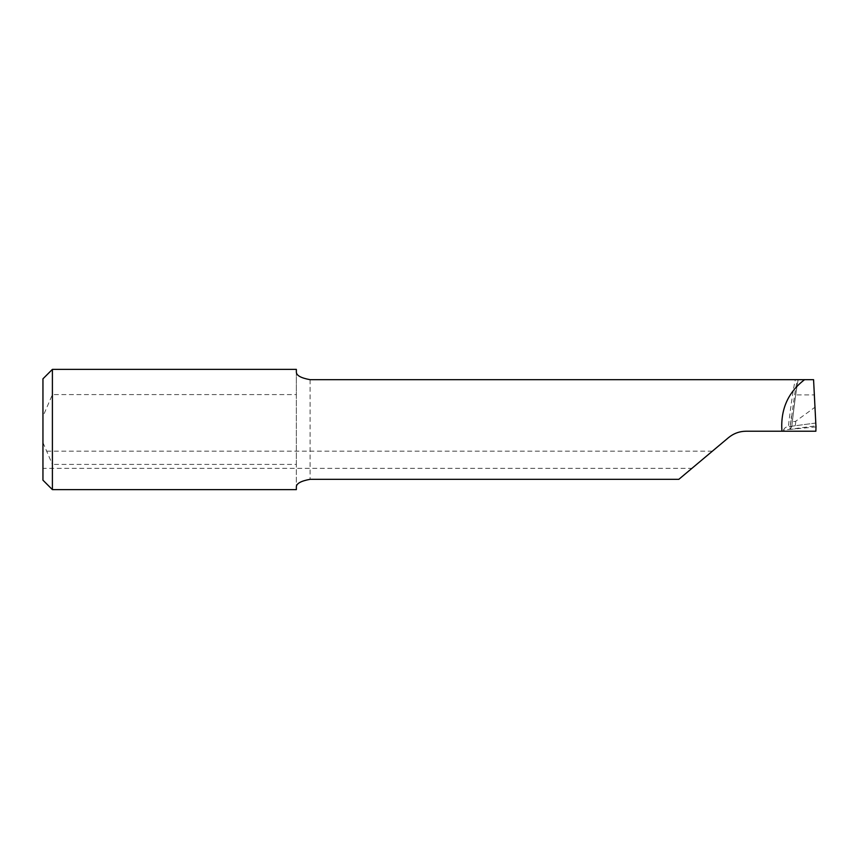 <?xml version="1.0" encoding="UTF-8"?>
<svg xmlns="http://www.w3.org/2000/svg" width="859" height="859" viewBox="0 0 859 859"><rect width="100%" height="100%" fill="white"/><g stroke="black" fill="none" stroke-linecap="round" stroke-linejoin="round"><path stroke-width="0.64" stroke-dasharray="4.29 3.22" d="M815.996 425.849L815.846 423.036L815.996 425.849A1073.847 74.722 176 0 0 783.515 430.144L783.397 431.218L815.867 431.218M678.835 479.322L728.496 437.65C733.64 433.43 739.524 431.282 746.17 431.218L783.397 431.218M783.515 430.144C784.331 427.997 785.953 426.837 788.379 426.655C790.667 406.328 793.92 384.607 795.413 379.678L797.882 379.678C797.216 379.903 796.132 384.982 794.639 394.904L789.861 429.403L791.815 426.655C794.188 404.911 796.325 389.256 798.194 379.678L798.172 379.678C796.272 389.567 794.156 405.233 791.805 426.665L788.637 426.633A1070.432 74.486 -4 0 1 815.846 423.036M815.846 423.015L788.637 426.633M816.05 426.923L814.375 394.904L794.639 394.904M797.882 379.678L813.57 379.678L814.375 394.904M815.986 426.934L789.861 429.403L791.397 416.529C791.354 420.867 792.825 422.413 795.831 421.157L815.019 407.209M296.355 369.37L296.355 394.592L52.399 394.592L42.95 416.411L42.95 378.819M296.355 371.829L296.355 487.171L296.355 464.408L52.399 464.408L52.399 489.63M52.399 369.37L52.399 394.592M296.355 464.408L296.355 394.592M42.95 459.769L42.95 468.359L42.95 459.769M42.95 480.181L42.95 416.411M42.95 442.589L52.399 464.408M691.903 468.359L712.369 451.179L691.903 468.359L42.95 468.359M310.099 379.678L310.099 479.322M795.831 421.157L794.865 429.264M712.369 451.179L42.95 451.179"/><path stroke-width="1.29" d="M815.986 426.934L813.57 379.678L804.561 379.678C787.95 392.37 780.412 409.55 781.937 431.218L746.17 431.218C739.502 431.293 733.607 433.441 728.496 437.65L678.835 479.322L310.099 479.322C300.779 481.008 296.194 483.628 296.355 487.171L296.355 489.63L296.355 487.171M804.561 379.678L310.099 379.678C300.779 377.992 296.194 375.372 296.355 371.829L296.355 369.37L52.399 369.37L52.399 489.63L296.355 489.63M781.937 431.218L815.867 431.218L816.007 426.171M52.399 369.37L42.95 378.819L42.95 480.181L52.399 489.63"/></g></svg>
